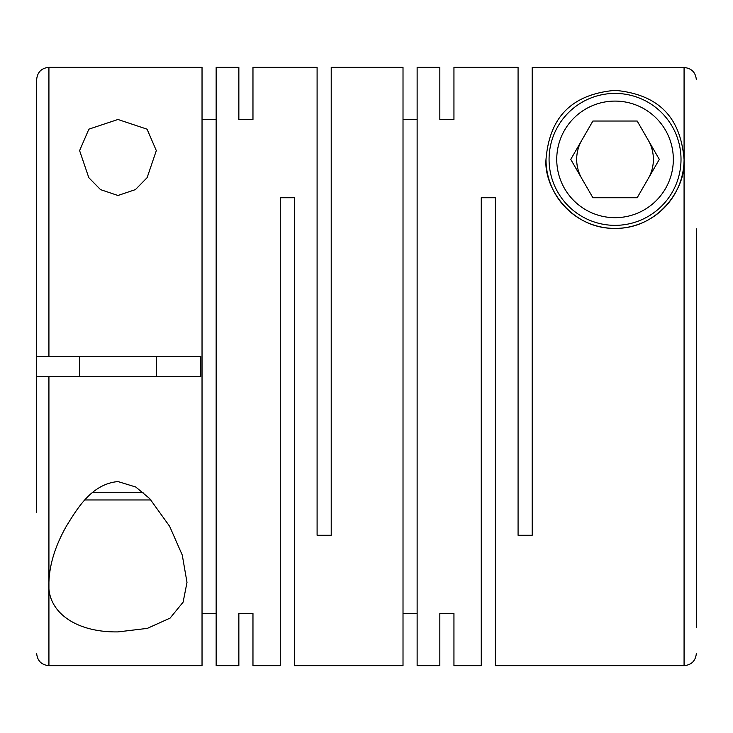 <?xml version="1.0" encoding="UTF-8"?>
<svg xmlns="http://www.w3.org/2000/svg" width="733" height="733" viewBox="0 0 733 733"><rect width="100%" height="100%" fill="white"/><g stroke="black" fill="none" stroke-linecap="round" stroke-linejoin="round"><path stroke-width="1.1" d="M117.958 119.479L88.867 129.164L79.604 150.622L88.794 177.652L100.503 189.609L117.958 195.491L135.413 189.609L147.122 177.661L156.312 150.622L147.067 129.173L117.958 119.479M439.837 613.521L439.837 665.665L439.837 613.521L453.947 613.521L453.947 665.665L481.26 665.665L481.26 197.736L495.371 197.736L495.371 665.665L684.072 665.665L684.072 159.382C681.058 123.996 664.913 94.978 615.115 90.342C565.152 94.878 548.99 124.097 546.003 159.382C543.648 187.666 571.383 228.998 615.207 228.421C658.967 228.696 686.335 187.675 684.072 159.382L684.072 67.5L532.195 67.5L532.195 535.264L518.075 535.264L518.075 67.335L453.947 67.335L453.947 119.479L453.947 67.335M439.837 67.335L439.837 119.479L439.837 67.335L417.132 67.335L417.132 665.665L439.837 665.665M403.013 613.521L417.132 613.521M238.857 119.479L238.857 67.335L238.857 119.479L252.967 119.479L252.967 67.335L317.096 67.335L317.096 535.264L331.215 535.264L331.215 67.335L403.013 67.335L403.013 665.665L294.391 665.665L294.391 197.736L280.281 197.736L280.281 665.665L252.967 665.665L252.967 613.521L252.967 665.665M453.947 665.665L453.947 613.521M439.837 119.479L453.947 119.479M403.013 119.479L417.132 119.479M238.857 613.521L238.857 665.665L238.857 613.521L252.967 613.521M238.857 67.335L216.153 67.335L216.153 665.665L238.857 665.665M202.033 613.521L216.153 613.521M48.928 67.335L202.033 67.335L202.033 665.665L48.928 665.665L48.928 582.378C46.591 610.745 74.207 632.524 117.958 631.901L147.342 628.373L170.093 618.102L183.113 602.169L186.997 582.378L182.27 555.092L169.644 526.331L149.669 498.559L135.733 486.996L117.958 481.563C91.442 484 77.185 508.775 66.318 526.267C55.25 545.865 49.459 564.566 48.928 582.378L48.928 376.469L200.805 376.469L200.805 356.531L48.928 356.531L48.928 67.335C41.469 68.059 37.374 72.155 36.65 79.604L36.65 356.531L48.928 356.531M696.35 627.311L696.35 228.788M681.012 159.382A65.97 65.97 0 0 1 615.042 225.352A65.97 65.97 0 0 1 549.072 159.382A65.97 65.97 0 0 1 615.042 93.412A65.97 65.97 0 0 1 681.012 159.382M673.334 159.382A58.301 58.301 0 0 1 615.042 217.683A58.301 58.301 0 0 1 556.741 159.382A58.301 58.301 0 0 1 615.042 101.09A58.301 58.301 0 0 1 673.334 159.382M581.819 140.205A38.354 38.354 0 0 0 581.819 178.559M648.256 178.559A38.354 38.354 0 0 0 648.256 140.205M92.862 492.301L143.063 492.301M84.936 499.97L150.989 499.97M202.033 119.479L216.153 119.479M252.967 67.335L252.967 119.479M570.75 159.382L592.896 197.736L637.179 197.736L659.324 159.382L637.179 121.027L592.896 121.027L570.75 159.382M684.072 159.382A69.039 69.039 0 0 1 615.042 228.421A69.039 69.039 0 0 1 546.003 159.382M684.072 67.5C691.521 68.224 695.617 72.32 696.35 79.778M48.928 376.469L36.65 376.469L36.65 356.531M36.65 512.248L36.65 376.469M684.072 665.665C691.531 664.941 695.626 660.845 696.35 653.396M156.312 376.469L156.312 356.531M79.604 376.469L79.604 356.531M48.928 665.665C41.469 664.941 37.374 660.845 36.65 653.396"/></g></svg>

